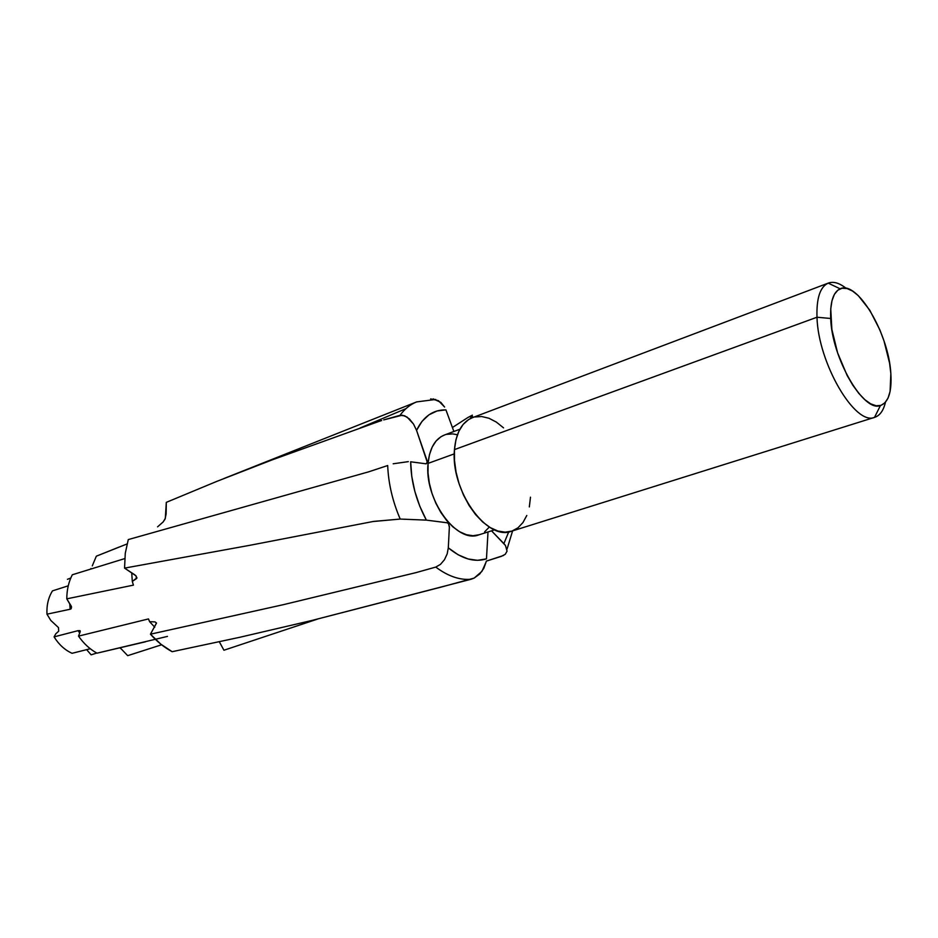 <?xml version="1.0" encoding="UTF-8"?>
<svg xmlns="http://www.w3.org/2000/svg" width="938" height="938" viewBox="0 0 938 938"><rect width="100%" height="100%" fill="white"/><g stroke="black" fill="none" stroke-linecap="round" stroke-linejoin="round"><path stroke-width="1.41" d="M459.901 429.217L444.413 435.021C435.044 438.902 429.592 448.352 428.068 463.384L454.297 453.863L428.068 463.384L428.021 473.033L429.346 483.176L431.996 493.388L435.865 503.272L440.79 512.383L446.57 520.379L452.948 526.922L459.667 531.764L466.456 534.73L473.045 535.727L479.166 534.742M816.998 317.232C816.388 298.014 820.199 286.618 828.442 283.042C833.589 281.259 839.475 283.018 846.123 288.318C839.369 282.924 833.401 281.201 828.207 283.135C820.117 286.852 816.388 298.214 816.998 317.232L830.693 318.486C830.071 301.989 833.225 292.105 840.131 288.81C857.32 280.028 888.872 333.881 890.854 373.664L890.092 391.427L888.063 398.029L884.98 402.754L880.97 405.38L876.162 405.767L870.722 403.856L864.859 399.694L858.821 393.409L852.83 385.237L847.143 375.493L837.622 352.911L831.854 329.379L830.751 308.778L832.006 300.641L834.398 294.368L837.81 290.194L842.09 288.236L847.061 288.541L852.525 291.038L858.282 295.622L869.76 310.173L879.903 329.965L884.006 340.951L889.587 363.194L890.854 373.664C891.932 391.908 888.45 402.543 880.407 405.556C863.605 412.697 831.854 358.046 830.693 318.486L816.998 317.232C818.1 362.936 855.069 426.004 874.521 417.375C879.821 415.71 883.467 410.668 885.46 402.226C883.502 410.527 879.938 415.557 874.767 417.304C855.386 426.473 818.1 363.182 816.998 317.232L454.461 449.607L816.998 317.232M828.442 283.042L472.306 417.727C461.988 422.018 456.044 432.653 454.461 449.607C450.263 490.082 486.928 541.437 511.468 531.236L874.767 417.304M317.525 619.092L223.936 650.233L317.525 619.092M505.254 554.288L507.059 551.169L505.254 554.288L501.384 556.34L486.236 561.147L503.554 555.472M441.763 586.942L311.803 620.487L239.823 637.277L172.146 651.699L160.844 644.172L150.443 634.194L156.494 623.137L155.051 621.906L149.599 621.683L155.051 621.906L156.482 623.031L150.443 634.194L283.37 604.67L415.991 572.626L435.771 567.08L415.991 572.626L283.37 604.67L150.443 634.194C157.068 641.651 164.302 647.49 172.146 651.699L239.823 637.277L311.803 620.487L471.052 579.262C459.726 580.27 447.965 576.202 435.771 567.08L440.461 564.383L444.448 559.74L447.168 553.924L448.305 547.851C461.871 558.942 474.593 562.612 486.47 558.86L488.006 531.952L486.47 558.86L477.583 560.326L468.027 558.954L458.131 554.768L448.305 547.851L449.396 526.511L448.528 523.721L447.192 522.771L426.368 520.121L419.778 506.203L414.854 491.43L411.77 476.422L410.656 461.789L426.157 463.829L427.423 461.731L416.554 430.354L422.03 421.35L428.947 414.831L437.014 410.973L445.925 409.871L453.875 431.48L445.925 409.871C433.098 409.695 423.308 416.531 416.554 430.354L413.506 424.046L409.402 418.946L404.7 415.804L399.998 415.335C404.653 408.968 410.187 404.489 416.601 401.921C410.187 404.489 404.653 408.968 399.998 415.335L383.724 419.896L402.296 415.182L407.08 417.082L413.506 424.046L416.554 430.354L427.376 462.563L426.157 463.829L410.656 461.789C411.043 481.862 416.284 501.302 426.368 520.121L400.209 519.066C392.588 501.349 388.414 483.504 387.687 465.529L368.681 471.826L128.283 539.573L125.27 553.303L124.566 568.111L249.625 545.341L373.605 521.411L400.209 519.066L372.984 521.528L249.625 545.341L124.566 568.111L134.955 574.935M508.748 531.881L503.882 543.583L491.535 530.826L505.476 545.506L503.882 543.583L508.748 531.881M484.618 531.858L489.179 527.191M457.427 434.751L452.761 433.895L446.547 434.364M444.518 434.986L440.883 436.78L436.029 441.059L432.172 447.086L429.475 454.613L428.068 463.384C424.046 499.098 456.642 544.04 478.861 534.848L494.666 529.841M452.784 427.282L467.898 417.516L452.784 427.282M219.328 641.791L223.936 650.233L219.328 641.791M161.606 644.781L127.685 655.662L121.483 649.166L127.685 655.662L161.606 644.781M119.97 647.877L121.483 649.166L119.97 647.877M86.659 649.659L91.127 654.841L96.755 653.047L91.854 654.607M58.484 627.592L50.781 620.417L46.97 614.179C46.537 605.245 48.366 597.483 52.469 590.87L68.251 585.816L52.469 590.87C48.366 597.483 46.537 605.245 46.97 614.179L50.781 620.417L58.484 627.592L58.707 631.18L55.788 633.795L54.087 636.879C58.848 644.547 64.839 650.022 72.05 653.305L90.271 648.744L72.05 653.305C64.839 650.022 58.848 644.547 54.087 636.879L55.788 633.795L58.707 631.18M167.468 636.398L96.989 653.176C89.884 649.26 83.728 643.585 78.511 636.128L148.474 618.928L149.599 621.683L154.77 627.194L149.599 621.683L148.474 618.928L78.511 636.128C83.728 643.585 89.884 649.26 96.989 653.176L145.413 641.815M78.511 636.128L80.152 631.884L78.511 636.128M80.281 631.122L78.053 630.664L54.087 636.879L78.053 630.664L79.707 633.021L78.053 630.664L79.953 630.641L80.152 631.884M442.396 586.766L474.136 578.101L481.956 571.348L486.072 562.061L483.785 568.405L479.681 574.033L474.136 578.101L471.052 579.262C459.726 580.27 447.965 576.202 435.771 567.08L440.461 564.383L444.448 559.74L447.168 553.924L448.305 547.851L449.361 527.156L448.528 523.721L447.344 522.806L426.368 520.121L400.209 519.066C392.588 501.349 388.414 483.504 387.687 465.529L368.681 471.826L128.283 539.573L125.27 553.303L124.566 568.111L135.869 575.744L136.831 578.218M136.397 578.676L136.116 576.002L136.397 578.676L132.305 581.419L136.948 577.843L135.67 575.545M131.719 572.778L132.305 581.419L131.719 572.778M133.419 585.136L132.305 581.419L133.419 585.136L66.786 598.843L133.419 585.136M72.308 574.771C68.673 581.83 66.821 589.861 66.786 598.843C66.821 589.861 68.673 581.83 72.308 574.771L124.742 558.591L72.308 574.771M71.593 607.109L66.786 598.843L71.335 606.276L71.194 608.727L70.139 609.243L69.74 603.615L70.139 609.243L46.97 614.179L70.139 609.243M381.649 420.541L379.562 421.221L381.649 420.541M379.304 421.303L378.506 421.572L379.304 421.303M377.967 421.76L272.383 459.796L216.83 481.37L166.307 502.358L216.83 481.37L272.383 459.796L378.506 421.572M166.307 502.358L165.311 518.444L163.13 521.974L157.596 526.828L163.13 521.974L165.041 519.136L166.132 513.942L166.307 502.358M127.04 543.958L96.333 556.187L92.287 565.872L96.333 556.187L119.056 547.089M90.974 568.475L90.54 569.143M67.419 579.309L70.772 578.031L67.419 579.309M472.424 417.68L468.554 419.603L463.173 424.386L458.916 431.152L455.962 439.664L454.461 449.607L454.496 460.57L456.056 472.119L459.104 483.774L463.501 495.041L469.082 505.465L475.589 514.587L482.765 522.067L490.281 527.613L497.867 531.014L505.183 532.163L511.972 531.072L517.975 527.813L522.97 522.536L526.793 515.478M529.325 506.919L530.486 497.199M503.565 427.869L496.378 422.112L489.015 418.278L481.733 416.531L474.827 416.964M360.075 427.998L405.92 408.651M430.659 398.908L438.421 400.667L444.612 407.045L440.778 402.355L433.25 398.896M470.067 418.723L472.377 415.147L467.898 417.516L472.377 415.147L470.067 418.723M393.186 463.782L408.311 461.637L393.186 463.782M507.059 551.169L505.476 545.506L507.059 551.169M828.207 283.135L840.131 288.81M91.49 654.724L96.755 653.047M416.578 401.933L223.76 478.603M874.521 417.375L880.407 405.556M435.748 399.447L416.683 401.898M473.362 417.316L472.06 416.191M507.048 549.082L512.605 530.885"/></g></svg>
